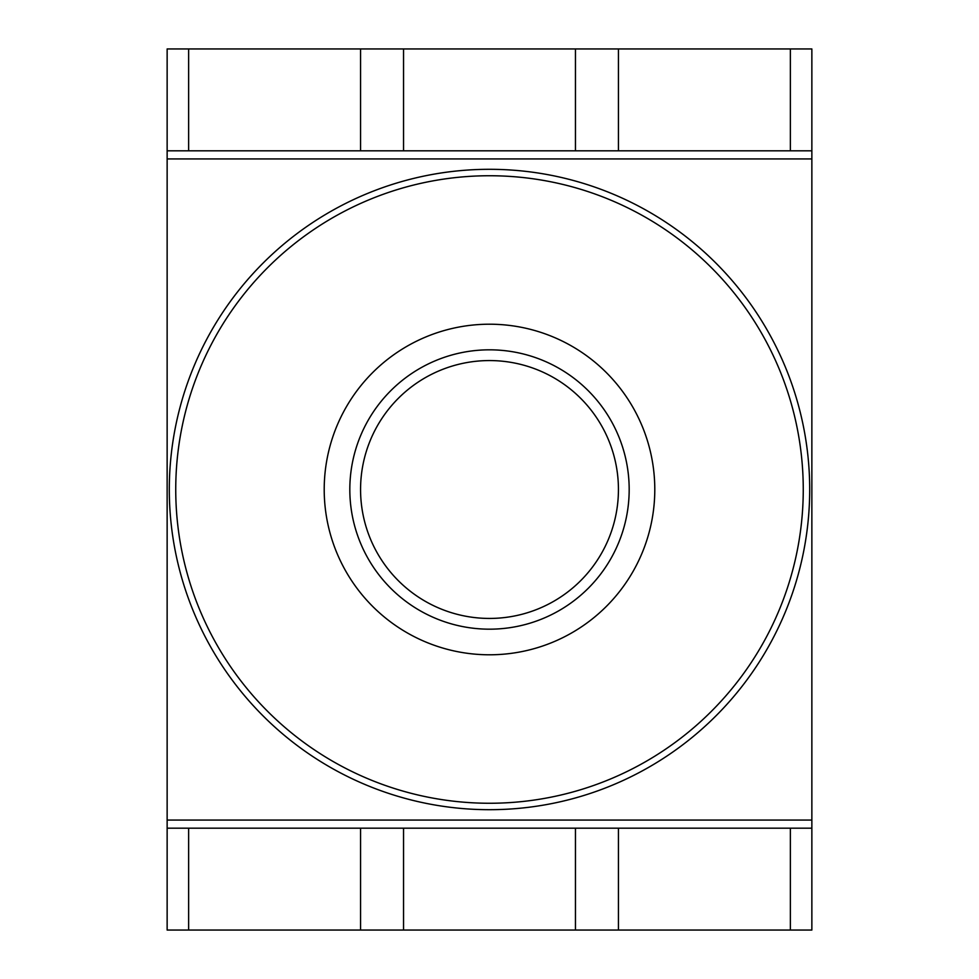 <?xml version="1.0" encoding="UTF-8"?>
<svg xmlns="http://www.w3.org/2000/svg" width="979" height="979" viewBox="0 0 979 979"><rect width="100%" height="100%" fill="white"/><g stroke="black" fill="none" stroke-linecap="round" stroke-linejoin="round"><path stroke-width="1.47" d="M489.5 809.694A320.194 320.194 0 0 0 809.694 489.5A320.194 320.194 0 0 0 489.5 169.306A320.194 320.194 0 0 0 169.306 489.5A320.194 320.194 0 0 0 489.5 809.694M489.5 618.434A128.934 128.934 0 0 0 618.434 489.5A128.934 128.934 0 0 0 489.5 360.566A128.934 128.934 0 0 0 360.566 489.5A128.934 128.934 0 0 0 489.5 618.434M489.5 629.179A139.679 139.679 0 0 0 629.179 489.5A139.679 139.679 0 0 0 489.5 349.821A139.679 139.679 0 0 0 349.821 489.5A139.679 139.679 0 0 0 489.5 629.179M489.5 654.792A165.292 165.292 0 0 0 654.792 489.5A165.292 165.292 0 0 0 489.5 324.208A165.292 165.292 0 0 0 324.208 489.5A165.292 165.292 0 0 0 489.5 654.792M489.5 803.257A313.757 313.757 0 0 0 803.257 489.5A313.757 313.757 0 0 0 489.5 175.743A313.757 313.757 0 0 0 175.743 489.5A313.757 313.757 0 0 0 489.5 803.257M188.629 930.05L188.629 828.185L167.14 828.185L167.14 930.05L360.553 930.05L360.553 828.185L188.629 828.185M790.371 930.05L811.86 930.05L811.86 828.185L790.371 828.185L790.371 930.05L618.447 930.05L618.447 828.185L575.456 828.185L575.456 930.05L403.544 930.05L403.544 828.185L360.553 828.185M790.371 828.185L618.447 828.185M575.456 828.185L403.544 828.185M618.447 930.05L575.456 930.05M403.544 930.05L360.553 930.05M811.86 828.185L811.86 820.072L167.14 820.072L167.14 828.185M811.86 820.072L811.86 48.95L790.371 48.95L790.371 150.815L618.447 150.815L618.447 48.95L575.456 48.95L575.456 150.815L403.544 150.815L403.544 48.95L360.553 48.95L360.553 150.815L188.629 150.815L188.629 48.95L167.14 48.95L167.14 820.072M618.447 150.815L575.456 150.815M811.86 150.815L790.371 150.815M403.544 150.815L360.553 150.815M188.629 150.815L167.14 150.815M811.86 158.928L167.14 158.928M790.371 48.95L618.447 48.95M575.456 48.95L403.544 48.95M360.553 48.95L188.629 48.95"/></g></svg>
